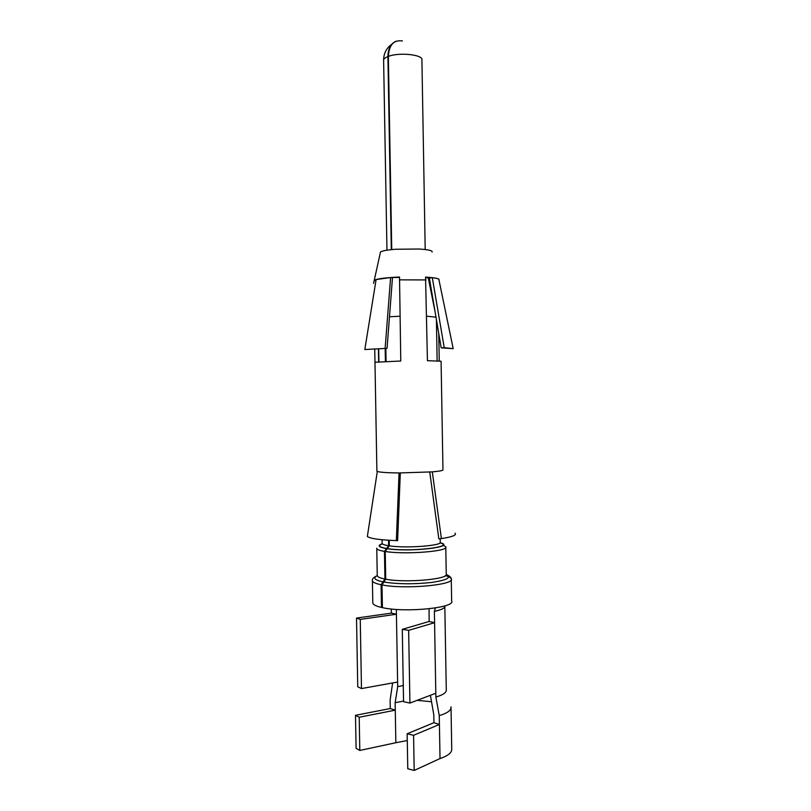 <?xml version="1.0" encoding="UTF-8"?>
<svg xmlns="http://www.w3.org/2000/svg" width="811" height="811" viewBox="0 0 811 811"><rect width="100%" height="100%" fill="white"/><g stroke="black" fill="none" stroke-linecap="round" stroke-linejoin="round"><path stroke-width="1.22" d="M396.336 609.426L397.694 686.653L395.15 702.691L395.849 742.724L407.284 740.544M395.849 742.724L359.8 750.449L356.09 748.32L355.502 715.302L359.212 717.238L359.8 750.449M451.028 708.013L451.727 748.624C452.224 752.405 448.321 755.72 440.018 758.569L414.188 770.45L407.771 768.757L407.163 733.773L413.58 735.303L414.188 770.45M435.355 607.956L434.382 611.352L435.872 697.024L439.268 715.626L440.018 758.569M429.06 608.797L429.131 621.49L434.584 622.696L408.653 630.34L409.92 703.076L435.811 693.243M413.58 735.303L439.43 724.466L433.936 722.692L433.804 714.917L430.418 695.291M392.615 682.943L390.121 700.136L390.273 708.54L355.502 715.302M451.007 706.817C451.494 710.152 447.591 713.092 439.268 715.626M359.212 717.238L395.281 710.162L390.273 708.54M391.318 608.99L391.389 613.126L356.516 618.063L357.742 686.805L361.473 688.569L360.256 619.401L356.516 618.063M360.256 619.401L396.417 614.241L391.389 613.126M395.15 702.691L403.543 701.079M417.168 700.329L431.401 701.738M444.833 606.709L446.273 689.664C446.699 692.452 443.232 694.905 435.872 697.024M397.694 686.653L403.27 685.548M388.55 540.258L388.641 545.732L384.444 551.358L384.931 579.044L381.089 584.731L381.494 607.449C376.233 606.222 373.334 604.803 372.796 603.181L372.786 602.33M451.281 579.561L451.646 600.961C455.995 607.784 405.034 612.923 382.397 607.642L382.001 584.903L385.722 579.196L385.235 551.48L389.31 545.833L389.219 540.298M382.386 607.277L381.494 607.449M391.297 249.646L387.911 56.567C388.043 48.701 390.76 43.581 396.052 41.219M385.407 361.493L385.174 348.426M386.077 361.463L385.843 348.395M391.743 249.595L388.357 56.405C389.067 44.858 393.761 39.698 402.428 40.945M435.983 317.152L426.657 316.199M399.995 316.229L389.483 316.756M429.131 621.49L402.286 629.326L403.554 701.708L409.92 703.076M402.286 629.326L408.653 630.34M433.936 722.692L407.163 733.773M397.613 682.041L361.473 688.569M444.225 347.676L453.197 348.659L441.184 347.818L429.343 277.97L432.314 277.686L444.225 347.676L441.184 347.818M453.146 348.416L438.933 279.744C439.268 278.933 437.058 278.254 432.314 277.686M429.658 284.783L430.479 284.661M378.423 348.74L378.656 361.848M432.091 252.018C432.729 250.619 428.411 249.626 419.135 249.018L395.596 249.261C387.465 249.9 382.437 250.792 380.511 251.927L373.567 283.363L374.165 280.525L375.949 280.525M438.964 279.856C439.674 278.72 435.821 277.849 427.417 277.23L425.542 277.119L427.438 360.692L441.083 361.209L442.958 469.741C443.353 470.492 439.805 471.201 432.304 471.87L399.063 472.955C387.374 472.823 380.166 472.326 377.45 471.485L376.892 471.161L374.743 348.963L374.976 362.264L400.776 361.017L399.519 277.027L397.208 277.129C385.022 277.767 377.52 278.751 374.712 280.059L374.165 280.525M392.463 277.849L387.06 348.345L364.818 349.531L376.111 279.552L390.608 277.544L399.499 277.443M429.333 277.98L425.633 277.636M438.771 333.625L439.248 360.905M400.31 472.965L397.613 540.755L396.346 540.602L399.063 472.955M377.308 471.424L367.342 536.578C370.84 538.686 380.511 540.035 396.346 540.602M426.028 279.927L399.357 279.846M385.144 348.243L390.608 277.544M364.818 349.531L387.06 348.345M429.759 472.073L438.832 538.889L441.387 538.575C452.264 536.923 456.836 535.128 455.072 533.172M432.304 471.87L441.387 538.575M444.884 605.878L444.823 605.989C445.239 607.997 441.752 609.791 434.382 611.352M381.089 584.731C375.828 583.646 372.938 582.379 372.411 580.929L372.35 580.382M445.401 575.638C448.868 576.57 450.825 577.625 451.261 578.801C455.6 584.903 404.618 589.597 382.001 584.903M383.015 581.882C374.56 580.047 372.634 577.969 377.247 575.638M446.283 574.452C451.97 577.493 447.013 580.169 431.411 582.47C413.803 584.336 397.948 584.194 383.856 582.045M384.931 579.044C380.278 578.121 377.723 577.037 377.257 575.79L377.247 575.151M445.786 547.405L446.243 573.945C449.973 579.155 405.541 583.15 385.722 579.196M384.444 551.358C379.791 550.588 377.237 549.665 376.77 548.601L376.73 548.195M443.11 545.225L445.776 546.847C449.487 551.287 405.044 554.805 385.235 551.48M386.35 548.571C378.433 547.161 377.074 545.55 382.285 543.745M440.109 542.741C457.556 546.827 410.072 552.403 387.09 548.682M386.735 548.51C379.102 547.161 377.662 545.61 382.407 543.867M439.988 542.863C456.228 546.918 409.778 552.24 387.465 548.621M388.641 545.732C384.688 545.104 382.508 544.353 382.113 543.471L382.103 543.025M440.211 538.717L440.261 542.012C443.333 545.641 406.037 548.52 389.31 545.833M387.911 56.567C385.286 57.611 383.856 58.777 383.613 60.055L383.633 60.693M425.197 249.524L421.913 60.024C423.727 54.742 399.286 52.026 388.357 56.405M377.216 575.638C373.455 577.371 371.854 579.135 372.411 580.929L372.796 603.181M377.247 575.617L376.77 548.601M447.49 575.06C449.882 576.297 451.139 577.544 451.261 578.801M382.042 539.741L382.184 543.613M378.686 348.73L378.919 361.828M436.419 319.696L437.129 360.814M428.269 277.869L435 311.363M383.613 60.055L386.959 250.204M383.623 60.034C383.704 53.354 386.441 48.072 391.814 44.21"/></g></svg>
